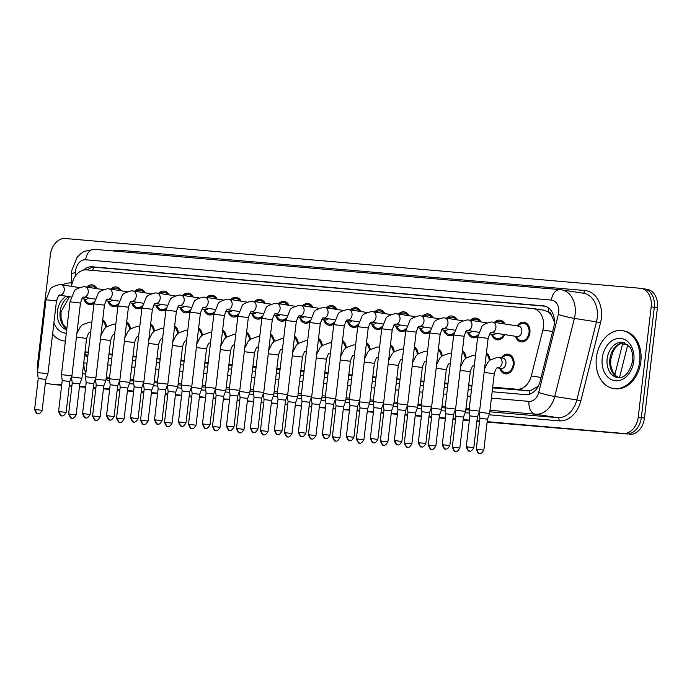 <?xml version="1.0" encoding="UTF-8"?>
<svg xmlns="http://www.w3.org/2000/svg" width="692" height="692" viewBox="0 0 692 692"><rect width="100%" height="100%" fill="white"/><g stroke="black" fill="none" stroke-linecap="round" stroke-linejoin="round"><path stroke-width="1.04" d="M501.302 357.851A9.947 7.378 98.9 0 1 508.213 354.192A9.947 7.378 98.9 0 1 514.035 364.649A9.947 7.378 98.9 0 1 505.151 373.836A9.947 7.378 98.9 0 1 499.685 368.248M94.069 303.234A9.947 7.378 98.9 0 1 89.363 304.541A9.947 7.378 98.9 0 1 83.905 298.953M118.047 305.31A9.947 7.378 98.9 0 1 113.35 306.617A9.947 7.378 98.9 0 1 107.883 301.029M142.024 307.386A9.947 7.378 98.9 0 1 137.327 308.684A9.947 7.378 98.9 0 1 131.861 303.105M166.011 309.462A9.947 7.378 98.9 0 1 161.305 310.76A9.947 7.378 98.9 0 1 155.838 305.172M189.989 311.538A9.947 7.378 98.9 0 1 185.292 312.836A9.947 7.378 98.9 0 1 179.825 307.248M213.966 313.614A9.947 7.378 98.9 0 1 209.269 314.912A9.947 7.378 98.9 0 1 203.803 309.324M237.953 315.69A9.947 7.378 98.9 0 1 233.247 316.988A9.947 7.378 98.9 0 1 227.78 311.4M261.931 317.766A9.947 7.378 98.9 0 1 257.225 319.064A9.947 7.378 98.9 0 1 251.767 313.476M285.908 319.842A9.947 7.378 98.9 0 1 281.212 321.14A9.947 7.378 98.9 0 1 275.745 315.552M309.895 321.918A9.947 7.378 98.9 0 1 305.189 323.216A9.947 7.378 98.9 0 1 299.723 317.628M333.873 323.994A9.947 7.378 98.9 0 1 329.167 325.292A9.947 7.378 98.9 0 1 323.709 319.704M357.851 326.07A9.947 7.378 98.9 0 1 353.154 327.368A9.947 7.378 98.9 0 1 347.687 321.78M381.828 328.146A9.947 7.378 98.9 0 1 377.131 329.444A9.947 7.378 98.9 0 1 371.665 323.856M405.815 330.222A9.947 7.378 98.9 0 1 401.109 331.52A9.947 7.378 98.9 0 1 395.651 325.932M429.793 332.298A9.947 7.378 98.9 0 1 425.096 333.596A9.947 7.378 98.9 0 1 419.629 328.008M453.77 334.374A9.947 7.378 98.9 0 1 449.073 335.672A9.947 7.378 98.9 0 1 443.607 330.084M477.757 336.45A9.947 7.378 98.9 0 1 473.051 337.748A9.947 7.378 98.9 0 1 467.584 332.16M504.797 334.634A9.947 7.378 98.9 0 1 497.038 339.824A9.947 7.378 98.9 0 1 491.571 334.236M517.166 325.906A9.947 7.378 98.9 0 1 524.078 322.247A9.947 7.378 98.9 0 1 529.899 332.705A9.947 7.378 98.9 0 1 521.015 341.9A9.947 7.378 98.9 0 1 515.549 336.312M492.687 387.139L516.829 389.233A17.551 13.018 -81.1 0 0 531.309 375.946L542.865 330.023A17.551 13.018 -81.1 0 0 543.419 327.013A17.551 13.018 -81.1 0 0 533.134 308.554A17.551 13.018 -81.1 0 0 532.477 308.476L86.647 269.889A17.551 13.018 -81.1 0 0 71.596 286.376M554.404 321.979L551.654 315.638A5.847 4.342 -81.1 0 0 548.081 311.746A17.551 11.747 -85.1 0 1 548.782 308.087M548.081 311.746L547.856 311.729A17.551 13.018 98.9 0 1 551.654 315.638M492.6 387.892L529.864 390.868L537.909 386.499A17.551 1.453 14.1 0 0 538.091 386.56M108.912 354.676L112.208 354.961M132.899 356.752L136.186 357.037M156.876 358.828L160.163 359.113M180.854 360.904L184.15 361.189M204.841 362.98L208.128 363.265M228.818 365.056L232.105 365.341M252.796 367.132L256.083 367.417M276.783 369.208L280.07 369.493M300.76 371.284L304.048 371.569M324.738 373.36L328.025 373.645M348.725 375.436L352.012 375.721M372.703 377.512L375.99 377.797M396.68 379.588L399.967 379.873M420.658 381.664L423.954 381.949M444.645 383.74L447.932 384.025M468.622 385.816L471.909 386.101M547.856 311.729L543.358 310.163M85.021 351.856L88.308 352.142M109.007 353.932L112.294 354.217M132.985 356.008L136.272 356.293M156.963 358.084L160.25 358.37M180.949 360.16L184.236 360.445M204.927 362.236L208.214 362.522M228.905 364.312L232.192 364.597M252.883 366.388L256.178 366.673M276.869 368.464L280.156 368.75M300.847 370.54L304.134 370.825M324.825 372.616L328.12 372.901M348.811 374.692L352.098 374.978M372.789 376.768L376.076 377.053M396.767 378.844L400.054 379.13M420.753 380.92L424.04 381.205M444.731 382.996L448.018 383.273M468.709 385.072L471.996 385.349M486.407 352.946A9.947 7.378 98.9 0 1 490.109 360.03M462.429 350.87A9.947 7.378 98.9 0 1 466.131 357.954M438.451 348.794A9.947 7.378 98.9 0 1 442.153 355.878M414.465 346.718A9.947 7.378 98.9 0 1 418.167 353.811M390.487 344.642A9.947 7.378 98.9 0 1 394.189 351.735M366.509 342.566A9.947 7.378 98.9 0 1 370.211 349.659M342.523 340.49A9.947 7.378 98.9 0 1 346.225 347.583M318.545 338.414A9.947 7.378 98.9 0 1 322.247 345.507M294.567 336.338A9.947 7.378 98.9 0 1 298.269 343.431M270.581 334.262A9.947 7.378 98.9 0 1 274.283 341.355M246.603 332.186A9.947 7.378 98.9 0 1 250.305 339.279M222.625 330.11A9.947 7.378 98.9 0 1 226.327 337.203M198.639 328.034A9.947 7.378 98.9 0 1 202.341 335.127M174.661 325.958A9.947 7.378 98.9 0 1 178.363 333.051M150.683 323.882A9.947 7.378 98.9 0 1 154.385 330.975M126.705 321.806A9.947 7.378 98.9 0 1 130.407 328.899M102.719 319.739A9.947 7.378 98.9 0 1 106.421 326.823M494.382 322.36A9.947 7.378 98.9 0 1 500.091 320.171A9.947 7.378 98.9 0 1 504.875 323.994M470.396 320.284A9.947 7.378 98.9 0 1 476.113 318.095A9.947 7.378 98.9 0 1 480.897 321.918M446.418 318.208A9.947 7.378 98.9 0 1 452.136 316.019A9.947 7.378 98.9 0 1 456.91 319.842M422.44 316.132A9.947 7.378 98.9 0 1 428.149 313.943A9.947 7.378 98.9 0 1 432.933 317.766M398.454 314.056A9.947 7.378 98.9 0 1 404.171 311.867A9.947 7.378 98.9 0 1 408.955 315.69M374.476 311.98A9.947 7.378 98.9 0 1 380.193 309.791A9.947 7.378 98.9 0 1 384.968 313.614M350.498 309.904A9.947 7.378 98.9 0 1 356.216 307.715A9.947 7.378 98.9 0 1 360.99 311.538M326.52 307.828A9.947 7.378 98.9 0 1 332.229 305.639A9.947 7.378 98.9 0 1 337.013 309.462M302.534 305.752A9.947 7.378 98.9 0 1 308.251 303.563A9.947 7.378 98.9 0 1 313.026 307.386M278.556 303.676A9.947 7.378 98.9 0 1 284.274 301.487A9.947 7.378 98.9 0 1 289.048 305.31M254.578 301.6A9.947 7.378 98.9 0 1 260.287 299.411A9.947 7.378 98.9 0 1 265.071 303.234M230.592 299.524A9.947 7.378 98.9 0 1 236.309 297.335A9.947 7.378 98.9 0 1 241.093 301.158M206.614 297.448A9.947 7.378 98.9 0 1 212.332 295.259A9.947 7.378 98.9 0 1 217.106 299.082M182.636 295.372A9.947 7.378 98.9 0 1 188.345 293.183A9.947 7.378 98.9 0 1 193.129 297.006M158.65 293.296A9.947 7.378 98.9 0 1 164.367 291.116A9.947 7.378 98.9 0 1 169.151 294.93M134.672 291.22A9.947 7.378 98.9 0 1 140.389 289.04A9.947 7.378 98.9 0 1 145.164 292.854M110.694 289.144A9.947 7.378 98.9 0 1 116.403 286.964A9.947 7.378 98.9 0 1 121.186 290.778M86.708 287.068A9.947 7.378 98.9 0 1 92.425 284.888A9.947 7.378 98.9 0 1 97.209 288.702M61.718 384.838L51.468 384.164A17.551 13.018 98.9 0 1 50.819 384.086A17.551 13.018 98.9 0 0 51.468 384.164L61.692 385.046L54.573 384.648A17.551 13.018 98.9 0 1 53.915 384.57L47.713 383.602A17.551 13.018 98.9 0 1 45.378 382.927M37.584 371.578A17.551 13.018 98.9 0 1 37.429 365.134L50.386 254.82A17.551 13.018 98.9 0 1 65.42 238.524L640.264 288.279A17.551 13.018 98.9 0 1 640.913 288.356A17.551 13.018 98.9 0 1 651.198 306.824L638.24 417.138A17.551 13.018 98.9 0 1 623.207 433.434L487.142 421.869L626.312 433.919A17.551 13.018 98.9 0 0 641.337 417.622A17.551 13.018 98.9 0 1 626.312 433.919L487.116 422.085M479.556 421.212L476.944 420.987L479.556 421.212M469.366 420.329L463.156 419.793L469.366 420.329M455.578 419.144L452.957 418.911L455.578 419.144M445.38 418.253L439.178 417.717L445.38 418.253M431.6 417.068L428.979 416.835L431.6 417.068M421.402 416.186L415.2 415.641L421.402 416.186M407.614 414.992L405.002 414.759L407.614 414.992M397.424 414.11L391.214 413.574L397.424 414.11M383.636 412.916L381.024 412.683L383.636 412.916M373.438 412.034L367.236 411.498L373.438 412.034M359.658 410.84L357.037 410.615L359.658 410.84M349.46 409.958L343.258 409.422L349.46 409.958M335.681 408.764L333.06 408.54L335.681 408.764M325.482 407.882L319.272 407.346L325.482 407.882M311.694 406.688L309.082 406.463L311.694 406.688M301.496 405.806L295.294 405.27L301.496 405.806M287.716 404.612L285.095 404.387L287.716 404.612M277.518 403.73L271.316 403.194L277.518 403.73M263.738 402.536L261.118 402.312L263.738 402.536M253.54 401.654L247.338 401.118L253.54 401.654M239.752 400.46L237.14 400.236L239.752 400.46M229.554 399.578L223.352 399.042L229.554 399.578M215.774 398.384L213.153 398.159L215.774 398.384M205.576 397.502L199.374 396.966L205.576 397.502M191.796 396.308L189.175 396.083L191.796 396.308M181.598 395.426L175.396 394.89L181.598 395.426M167.81 394.232L165.198 394.007L167.81 394.232M157.62 393.35L151.41 392.814L157.62 393.35M143.832 392.156L141.22 391.932L143.832 392.156M133.634 391.274L127.432 390.738L133.634 391.274M119.854 390.08L117.233 389.856L119.854 390.08M109.656 389.198L103.454 388.662L109.656 389.198M95.868 388.004L93.256 387.779L95.868 388.004M85.678 387.122L79.468 386.586L85.678 387.122M71.89 385.928L69.278 385.703L71.89 385.928M651.198 306.824L654.303 307.3L641.337 417.622L654.303 307.3A17.551 13.018 98.9 0 0 644.018 288.841A17.551 13.018 98.9 0 1 654.303 307.3L657.4 307.784L644.442 418.106A17.551 13.018 98.9 0 1 629.409 434.403M643.361 288.763A17.551 13.018 98.9 0 1 644.018 288.841L647.115 289.325A17.551 13.018 98.9 0 1 657.4 307.784M479.53 421.428L476.918 421.203M469.34 420.546L463.13 420.009M455.552 419.352L452.94 419.127M445.354 418.47L439.152 417.933M431.574 417.276L428.953 417.051M421.376 416.394L415.174 415.857M407.597 415.2L404.976 414.975M397.398 414.318L391.196 413.781M383.61 413.124L380.998 412.899M373.412 412.242L367.21 411.705M359.632 411.048L357.011 410.823M349.434 410.166L343.232 409.629M335.655 408.972L333.034 408.747M325.456 408.09L319.254 407.553M311.668 406.896L309.056 406.671M301.478 406.014L295.268 405.477M287.69 404.82L285.069 404.595M277.492 403.938L271.29 403.401M263.713 402.744L261.092 402.519M253.514 401.862L247.312 401.325M239.726 400.677L237.114 400.443M229.536 399.786L223.326 399.249M215.748 398.601L213.136 398.367M205.55 397.718L199.348 397.173M191.77 396.525L189.15 396.291M181.572 395.642L175.37 395.097M167.784 394.449L165.172 394.215M157.594 393.566L151.384 393.03M143.806 392.373L141.194 392.148M133.608 391.49L127.406 390.954M119.828 390.297L117.207 390.072M109.63 389.414L103.428 388.878M95.851 388.221L93.23 387.996M85.652 387.338L79.45 386.802M71.864 386.145L69.252 385.92M61.666 385.262L54.573 384.648M492.15 391.741L525.635 394.639A17.551 13.018 -81.1 0 0 540.115 381.353L553.695 327.394A17.551 13.018 -81.1 0 0 554.249 324.384A17.551 13.018 -81.1 0 0 543.964 305.916A17.551 13.018 -81.1 0 0 543.307 305.838L92.278 266.801A17.551 13.018 -81.1 0 0 83.481 270.122M48.371 383.679A17.551 13.018 98.9 0 1 47.713 383.602M623.207 433.434L487.168 421.662M479.582 421.004L476.97 420.779M469.384 420.122L463.182 419.586M455.604 418.928L452.983 418.703M445.406 418.046L439.204 417.51M431.626 416.852L429.005 416.627M421.428 415.97L415.226 415.434M407.64 414.776L405.028 414.551M397.45 413.894L391.24 413.358M383.662 412.7L381.041 412.475M373.464 411.818L367.262 411.282M359.684 410.624L357.063 410.399M349.486 409.742L343.284 409.206M335.698 408.548L333.086 408.323M325.508 407.666L319.297 407.13M311.72 406.472L309.108 406.247M301.522 405.59L295.32 405.054M287.742 404.396L285.121 404.171M277.544 403.514L271.342 402.978M263.756 402.32L261.143 402.095M253.566 401.438L247.355 400.902M239.778 400.244L237.166 400.019M229.58 399.362L223.378 398.826M215.8 398.168L213.179 397.943M205.602 397.286L199.4 396.75M191.822 396.101L189.201 395.867M181.624 395.21L175.422 394.674M167.836 394.025L165.224 393.791M157.638 393.142L151.436 392.598M143.858 391.949L141.237 391.715M133.66 391.067L127.458 390.522M119.88 389.873L117.259 389.639M109.682 388.99L103.48 388.454M95.894 387.797L93.282 387.572M85.704 386.915L79.493 386.378M71.916 385.721L69.295 385.496M108.462 358.534L111.749 358.811M132.44 360.601L135.736 360.887M156.427 362.677L159.714 362.963M180.404 364.753L183.691 365.039M204.382 366.829L207.678 367.115M228.369 368.905L231.656 369.191M252.346 370.981L255.633 371.267M276.324 373.057L279.62 373.343M300.311 375.133L303.598 375.419M324.288 377.209L327.575 377.495M348.266 379.285L351.553 379.571M372.253 381.361L375.54 381.647M396.231 383.437L399.518 383.723M420.208 385.513L423.495 385.799M444.186 387.589L447.482 387.875M468.173 389.665L471.46 389.951M84.606 355.394A17.551 13.018 -81.1 0 0 87.78 356.665M87.356 269.949A17.551 13.018 98.9 0 1 95.375 267.285L545.305 306.227M87.858 355.973A17.551 13.018 98.9 0 1 84.848 353.387M515.921 336.364L517.858 338.743A8.771 6.513 -81.1 0 0 521.197 340.741A8.771 6.513 -81.1 0 0 529.034 332.636A8.771 6.513 -81.1 0 0 523.896 323.398A8.771 6.513 -81.1 0 0 520.107 324.297L517.538 325.967M521.794 331.684A5.268 3.91 -81.1 0 0 518.706 326.148L492.816 322.117A5.268 3.91 -81.1 0 1 495.904 327.653A5.268 3.91 -81.1 0 1 491.64 332.549A5.268 3.91 -81.1 0 1 491.199 332.515L517.088 336.546A5.268 3.91 -81.1 0 0 521.794 331.684M473.804 447.733C470.508 453.286 469.237 450.354 469.695 451.072A3.806 2.543 94.9 0 1 469.583 451.063A3.806 2.543 -85.1 0 1 467.507 446.894L473.804 447.733L477.437 416.783L479.573 411.152L469.115 409.923L477.67 337.108L488.128 338.336C489.832 333.527 490.862 331.589 491.199 332.515M477.437 416.783L469.885 415.892L469.115 409.923M500.057 368.308L501.994 370.678A8.771 6.513 -81.1 0 0 505.333 372.685A8.771 6.513 -81.1 0 0 513.17 364.572A8.771 6.513 -81.1 0 0 508.032 355.342A8.771 6.513 -81.1 0 0 504.243 356.242L501.674 357.902M497.349 367.885L501.224 368.49A5.268 3.91 -81.1 0 0 505.93 363.629A5.268 3.91 -81.1 0 0 502.842 358.084L498.967 357.487A5.268 3.91 -81.1 0 1 502.055 363.023A5.268 3.91 -81.1 0 1 497.79 367.919A5.268 3.91 -81.1 0 1 497.349 367.885C496.631 367.435 495.61 369.381 494.27 373.706L484.115 372.452M480.871 412.38L479.132 412.311L479.902 418.288L487.453 419.17L489.59 413.539L480.871 412.38M503.594 323.795A8.771 6.513 -81.1 0 0 499.918 321.33A8.771 6.513 -81.1 0 0 496.129 322.221L495.619 322.55M449.817 445.657C446.53 451.21 445.259 448.286 445.717 448.996A3.806 2.543 94.9 0 1 445.605 448.987A3.806 2.543 -85.1 0 1 443.529 444.818L449.817 445.657L453.459 414.707L455.587 409.076L445.129 407.847L453.684 335.032L464.142 336.26C465.854 331.451 466.875 329.513 467.221 330.439A5.268 3.91 -81.1 0 0 467.662 330.473A5.268 3.91 -81.1 0 0 471.927 325.577A5.268 3.91 -81.1 0 0 468.839 320.041L486.96 322.861M453.459 414.707L445.907 413.816L445.129 407.847M491.943 334.288L493.88 336.667A8.771 6.513 -81.1 0 0 497.211 338.665A8.771 6.513 -81.1 0 0 503.863 334.487M489.633 333.933L493.102 334.47A5.268 3.91 -81.1 0 0 496.155 333.293M479.617 321.719A8.771 6.513 -81.1 0 0 475.932 319.254A8.771 6.513 -81.1 0 0 472.152 320.145L471.641 320.474M425.839 443.581C422.544 449.134 421.281 446.21 421.739 446.92A3.806 2.543 94.9 0 1 421.618 446.911A3.806 2.543 -85.1 0 1 419.542 442.742L425.839 443.581L429.472 412.631L431.609 407L421.151 405.772L429.706 332.956L440.164 334.184C441.877 329.375 442.897 327.437 443.243 328.363A5.268 3.91 -81.1 0 0 443.684 328.397A5.268 3.91 -81.1 0 0 447.94 323.501A5.268 3.91 -81.1 0 0 444.861 317.965L462.974 320.785M429.472 412.631L421.921 411.749L421.151 405.772M467.956 332.221L469.903 334.591A8.771 6.513 -81.1 0 0 473.233 336.589A8.771 6.513 -81.1 0 0 478.042 334.893M465.655 331.857L469.124 332.394A5.268 3.91 -81.1 0 0 472.178 331.217M455.639 319.643A8.771 6.513 -81.1 0 0 451.954 317.178A8.771 6.513 -81.1 0 0 448.165 318.069L447.663 318.398M401.862 441.505C398.566 447.058 397.295 444.134 397.753 444.844A3.806 2.543 94.9 0 1 397.64 444.835A3.806 2.543 -85.1 0 1 395.565 440.666L401.862 441.505L405.495 410.555L407.631 404.924L397.173 403.695L405.728 330.88L416.186 332.108C417.89 327.299 418.92 325.361 419.257 326.287A5.268 3.91 -81.1 0 0 419.698 326.321A5.268 3.91 -81.1 0 0 423.962 321.425A5.268 3.91 -81.1 0 0 420.874 315.889L438.996 318.709M405.495 410.555L397.943 409.673L397.173 403.695M443.979 330.145L445.916 332.515A8.771 6.513 -81.1 0 0 449.255 334.513A8.771 6.513 -81.1 0 0 454.056 332.817M441.669 329.781L445.146 330.326A5.268 3.91 -81.1 0 0 448.191 329.141M431.652 317.567A8.771 6.513 -81.1 0 0 427.976 315.102A8.771 6.513 -81.1 0 0 424.187 315.993L423.677 316.322M377.875 439.429C374.588 444.982 373.317 442.058 373.775 442.768A3.806 2.543 94.9 0 1 373.663 442.759A3.806 2.543 -85.1 0 1 371.587 438.59L377.875 439.429L381.517 408.479L383.645 402.848L373.196 401.62L381.742 328.804L392.2 330.032C393.912 325.223 394.933 323.285 395.279 324.219A5.268 3.91 -81.1 0 0 395.72 324.254A5.268 3.91 -81.1 0 0 399.985 319.349A5.268 3.91 -81.1 0 0 396.897 313.813L415.018 316.633M381.517 408.479L373.965 407.597L373.196 401.62M420.001 328.069L421.938 330.439A8.771 6.513 -81.1 0 0 425.269 332.437A8.771 6.513 -81.1 0 0 430.078 330.741M417.691 327.705L421.16 328.25A5.268 3.91 -81.1 0 0 424.213 327.065M489.27 360.774A8.771 6.513 -81.1 0 0 486.26 354.2M456.893 410.304L455.154 410.235L455.924 416.212L463.476 417.094L465.612 411.463L456.893 410.304M465.284 358.698A8.771 6.513 -81.1 0 0 462.282 352.124M432.915 408.228L431.177 408.159L431.946 414.136L439.498 415.018L441.626 409.387L432.915 408.228M441.306 356.622A8.771 6.513 -81.1 0 0 438.296 350.048M408.929 406.152L407.19 406.083L407.96 412.06L415.511 412.942L417.648 407.311L408.929 406.152M596.374 357.712A29.246 21.703 98.9 0 1 622.523 330.69A29.246 21.703 98.9 0 1 639.659 361.458A29.246 21.703 98.9 0 1 613.519 388.489A29.246 21.703 98.9 0 1 596.374 357.712M622.523 330.69L623.682 330.871A29.246 21.703 98.9 0 1 640.827 361.639A29.246 21.703 98.9 0 1 614.678 388.67L613.519 388.489M62.211 284.914A29.246 21.703 98.9 0 1 71.709 282.976M65.385 341.078A29.246 21.703 98.9 0 1 63.785 340.905A29.246 21.703 98.9 0 1 52.583 334.124M65.377 341.147A29.246 21.703 98.9 0 1 64.944 341.087L63.785 340.905M407.675 315.491A8.771 6.513 -81.1 0 0 403.99 313.026A8.771 6.513 -81.1 0 0 400.21 313.917L399.699 314.246M353.897 437.353C350.602 442.906 349.339 439.982 349.797 440.7A3.806 2.543 94.9 0 1 349.676 440.683A3.806 2.543 -85.1 0 1 347.6 436.514L353.897 437.353L357.53 406.403L359.667 400.772L349.209 399.543L357.764 326.728L368.222 327.956C369.935 323.147 370.955 321.209 371.301 322.143A5.268 3.91 -81.1 0 0 371.742 322.178A5.268 3.91 -81.1 0 0 376.007 317.273A5.268 3.91 -81.1 0 0 372.919 311.737L391.032 314.557M357.53 406.403L349.979 405.521L349.209 399.543M396.014 325.993L397.961 328.363A8.771 6.513 -81.1 0 0 401.291 330.361A8.771 6.513 -81.1 0 0 406.1 328.665M393.713 325.629L397.182 326.174A5.268 3.91 -81.1 0 0 400.236 324.989M383.697 313.415A8.771 6.513 -81.1 0 0 380.012 310.95A8.771 6.513 -81.1 0 0 376.223 311.841L375.721 312.17M329.92 435.277C326.624 440.83 325.361 437.906 325.811 438.624A3.806 2.543 94.9 0 1 325.698 438.607A3.806 2.543 -85.1 0 1 323.622 434.438L329.92 435.277L333.553 404.327L335.689 398.696L325.231 397.467L333.786 324.652L344.244 325.88C345.948 321.071 346.977 319.133 347.315 320.067A5.268 3.91 -81.1 0 0 347.756 320.102A5.268 3.91 -81.1 0 0 352.02 315.197A5.268 3.91 -81.1 0 0 348.941 309.661L367.054 312.481M333.553 404.327L326.001 403.445L325.231 397.467M372.036 323.917L373.974 326.287A8.771 6.513 -81.1 0 0 377.313 328.285A8.771 6.513 -81.1 0 0 382.114 326.589M369.727 323.553L373.204 324.098A5.268 3.91 -81.1 0 0 376.249 322.913M359.71 311.339A8.771 6.513 -81.1 0 0 356.034 308.874A8.771 6.513 -81.1 0 0 352.245 309.765L351.735 310.094M305.942 433.201C302.646 438.754 301.375 435.83 301.833 436.548A3.806 2.543 94.9 0 1 301.721 436.531A3.806 2.543 -85.1 0 1 299.645 432.362L305.942 433.201L309.575 402.251L311.711 396.62L301.254 395.392L309.8 322.576L320.258 323.804C321.97 318.995 323 317.057 323.337 317.991A5.268 3.91 -81.1 0 0 323.778 318.026A5.268 3.91 -81.1 0 0 328.043 313.121A5.268 3.91 -81.1 0 0 324.955 307.585L343.076 310.405M309.575 402.251L302.023 401.369L301.254 395.392M348.059 321.841L349.996 324.211A8.771 6.513 -81.1 0 0 353.335 326.209A8.771 6.513 -81.1 0 0 358.136 324.513M345.749 321.477L349.218 322.022A5.268 3.91 -81.1 0 0 352.271 320.837M417.328 354.546A8.771 6.513 -81.1 0 0 414.318 347.972M384.951 404.076L383.212 404.007L383.982 409.984L391.534 410.866L393.67 405.235L384.951 404.076M393.341 352.47A8.771 6.513 -81.1 0 0 390.34 345.896M360.973 402L359.235 401.931L360.004 407.908L367.556 408.79L369.692 403.159L360.973 402M369.364 350.394A8.771 6.513 -81.1 0 0 366.362 343.82M336.995 399.924L335.248 399.855L336.018 405.832L343.569 406.723L345.706 401.083L336.995 399.924M335.732 309.263A8.771 6.513 -81.1 0 0 332.048 306.798A8.771 6.513 -81.1 0 0 328.267 307.689L327.757 308.018M281.955 431.125C278.668 436.678 277.397 433.754 277.855 434.472A3.806 2.543 94.9 0 1 277.734 434.455A3.806 2.543 -85.1 0 1 275.658 430.286L281.955 431.125L285.588 400.175L287.725 394.544L277.267 393.315L285.822 320.5L296.28 321.728C297.993 316.919 299.013 314.981 299.359 315.915A5.268 3.91 -81.1 0 0 299.8 315.95A5.268 3.91 -81.1 0 0 304.065 311.045A5.268 3.91 -81.1 0 0 300.977 305.509L319.09 308.329M285.588 400.175L278.037 399.293L277.267 393.315M324.072 319.765L326.018 322.135A8.771 6.513 -81.1 0 0 329.349 324.133A8.771 6.513 -81.1 0 0 334.158 322.437M321.771 319.401L325.24 319.946A5.268 3.91 -81.1 0 0 328.293 318.761M311.755 307.187A8.771 6.513 -81.1 0 0 308.07 304.722A8.771 6.513 -81.1 0 0 304.29 305.613L303.779 305.942M257.978 429.049C254.682 434.602 253.419 431.678 253.869 432.396A3.806 2.543 94.9 0 1 253.756 432.379A3.806 2.543 -85.1 0 1 251.68 428.21L257.978 429.049L261.611 398.099L263.747 392.468L253.289 391.24L261.844 318.424L272.302 319.652C274.006 314.843 275.035 312.905 275.373 313.839A5.268 3.91 -81.1 0 0 275.814 313.874A5.268 3.91 -81.1 0 0 280.078 308.969A5.268 3.91 -81.1 0 0 276.999 303.433L295.112 306.253M261.611 398.099L254.059 397.217L253.289 391.24M300.094 317.689L302.032 320.059A8.771 6.513 -81.1 0 0 305.371 322.057A8.771 6.513 -81.1 0 0 310.18 320.361M297.785 317.325L301.262 317.87A5.268 3.91 -81.1 0 0 304.316 316.685M287.768 305.111A8.771 6.513 -81.1 0 0 284.092 302.646A8.771 6.513 -81.1 0 0 280.303 303.537L279.793 303.866M234 426.973C230.704 432.526 229.433 429.602 229.891 430.32A3.806 2.543 94.9 0 1 229.779 430.303A3.806 2.543 -85.1 0 1 227.703 426.134L234 426.973L237.633 396.023L239.769 390.392L229.312 389.163L237.866 316.348L248.316 317.576C250.028 312.775 251.058 310.829 251.395 311.763A5.268 3.91 -81.1 0 0 251.836 311.798A5.268 3.91 -81.1 0 0 256.101 306.893A5.268 3.91 -81.1 0 0 253.012 301.357L271.134 304.177M237.633 396.023L230.081 395.141L229.312 389.163M276.117 315.613L278.054 317.983A8.771 6.513 -81.1 0 0 281.393 319.989A8.771 6.513 -81.1 0 0 286.194 318.285M273.807 315.249L277.276 315.794A5.268 3.91 -81.1 0 0 280.329 314.609M263.79 303.035A8.771 6.513 -81.1 0 0 260.114 300.57A8.771 6.513 -81.1 0 0 256.325 301.461L255.815 301.79M210.013 424.897C206.726 430.45 205.455 427.526 205.913 428.244A3.806 2.543 94.9 0 1 205.792 428.227A3.806 2.543 -85.1 0 1 203.725 424.066L210.013 424.897L213.655 393.947L215.783 388.316L205.325 387.087L213.88 314.272L224.338 315.5C226.05 310.699 227.071 308.753 227.417 309.687A5.268 3.91 -81.1 0 0 227.858 309.722A5.268 3.91 -81.1 0 0 232.123 304.817A5.268 3.91 -81.1 0 0 229.035 299.281L247.156 302.101M213.655 393.947L206.095 393.065L205.325 387.087M252.13 313.537L254.076 315.907A8.771 6.513 -81.1 0 0 257.407 317.913A8.771 6.513 -81.1 0 0 262.216 316.209M249.829 313.173L253.298 313.718A5.268 3.91 -81.1 0 0 256.351 312.533M239.813 300.959A8.771 6.513 -81.1 0 0 236.128 298.494A8.771 6.513 -81.1 0 0 232.348 299.385L231.837 299.723M186.036 422.821C182.74 428.374 181.477 425.45 181.935 426.168A3.806 2.543 94.9 0 1 181.814 426.151A3.806 2.543 -85.1 0 1 179.738 421.99L186.036 422.821L189.669 391.871L191.805 386.24L181.347 385.012L189.902 312.196L200.36 313.424C202.064 308.623 203.093 306.677 203.439 307.611A5.268 3.91 -81.1 0 0 203.872 307.646A5.268 3.91 -81.1 0 0 208.136 302.75A5.268 3.91 -81.1 0 0 205.057 297.205L223.17 300.025M189.669 391.871L182.117 390.989L181.347 385.012M228.152 311.461L230.099 313.831A8.771 6.513 -81.1 0 0 233.429 315.837A8.771 6.513 -81.1 0 0 238.238 314.133M225.852 311.097L229.32 311.642A5.268 3.91 -81.1 0 0 232.374 310.457M345.386 348.318A8.771 6.513 -81.1 0 0 342.376 341.744M313.009 397.848L311.27 397.779L312.04 403.756L319.592 404.647L321.728 399.007L313.009 397.848M321.399 346.242A8.771 6.513 -81.1 0 0 318.398 339.668M289.031 395.772L287.292 395.703L288.062 401.68L295.614 402.571L297.75 396.931L289.031 395.772M297.422 344.166A8.771 6.513 -81.1 0 0 294.42 337.592M265.053 393.696L263.306 393.627L264.076 399.604L271.636 400.495L273.764 394.855L265.053 393.696M273.444 342.09A8.771 6.513 -81.1 0 0 270.434 335.516M241.067 391.62L239.328 391.551L240.098 397.528L247.65 398.419L249.786 392.779L241.067 391.62M249.466 340.014A8.771 6.513 -81.1 0 0 246.456 333.44M217.089 389.544L215.35 389.475L216.12 395.452L223.672 396.343L225.808 390.703L217.089 389.544M215.835 298.883A8.771 6.513 -81.1 0 0 212.15 296.418A8.771 6.513 -81.1 0 0 208.361 297.309L207.859 297.647M162.058 420.745C158.762 426.298 157.491 423.374 157.949 424.092A3.806 2.543 94.9 0 1 157.837 424.075A3.806 2.543 -85.1 0 1 155.761 419.914L162.058 420.745L165.691 389.804L167.827 384.164L157.369 382.935L165.924 310.128L176.382 311.357C178.086 306.547 179.116 304.601 179.453 305.535A5.268 3.91 -81.1 0 0 179.894 305.57A5.268 3.91 -81.1 0 0 184.159 300.674A5.268 3.91 -81.1 0 0 181.07 295.129L199.192 297.949M165.691 389.804L158.139 388.913L157.369 382.935M204.175 309.385L206.112 311.755A8.771 6.513 -81.1 0 0 209.451 313.761A8.771 6.513 -81.1 0 0 214.252 312.057M201.865 309.03L205.342 309.566A5.268 3.91 -81.1 0 0 208.387 308.381M191.848 296.807A8.771 6.513 -81.1 0 0 188.172 294.342A8.771 6.513 -81.1 0 0 184.383 295.233L183.873 295.57M138.071 418.669C134.784 424.222 133.513 421.298 133.971 422.016A3.806 2.543 94.9 0 1 133.859 421.999A3.806 2.543 -85.1 0 1 131.783 417.838L138.071 418.669L141.713 387.728L143.841 382.088L133.383 380.86L141.938 308.052L152.396 309.281C154.108 304.471 155.129 302.534 155.475 303.459A5.268 3.91 -81.1 0 0 155.916 303.494A5.268 3.91 -81.1 0 0 160.181 298.598A5.268 3.91 -81.1 0 0 157.093 293.053L175.214 295.873M141.713 387.728L134.161 386.837L133.383 380.86M180.197 307.309L182.134 309.679A8.771 6.513 -81.1 0 0 185.465 311.685A8.771 6.513 -81.1 0 0 190.274 309.981M177.887 306.954L181.356 307.49A5.268 3.91 -81.1 0 0 184.409 306.305M167.871 294.731A8.771 6.513 -81.1 0 0 164.186 292.266A8.771 6.513 -81.1 0 0 160.406 293.166L159.895 293.495M114.094 416.593C110.798 422.146 109.535 419.222 109.993 419.94A3.806 2.543 94.9 0 1 109.872 419.923A3.806 2.543 -85.1 0 1 107.796 415.762L114.094 416.593L117.726 385.652L119.863 380.012L109.405 378.784L117.96 305.976L128.418 307.205C130.131 302.395 131.151 300.458 131.497 301.383A5.268 3.91 -81.1 0 0 131.938 301.418A5.268 3.91 -81.1 0 0 136.194 296.522A5.268 3.91 -81.1 0 0 133.115 290.977L151.228 293.806M117.726 385.652L110.175 384.761L109.405 378.784M156.21 305.233L158.157 307.603A8.771 6.513 -81.1 0 0 161.487 309.609A8.771 6.513 -81.1 0 0 166.296 307.905M153.909 304.878L157.378 305.414A5.268 3.91 -81.1 0 0 160.432 304.229M143.893 292.655A8.771 6.513 -81.1 0 0 140.208 290.19A8.771 6.513 -81.1 0 0 136.419 291.09L135.917 291.418M90.116 414.517C86.82 420.07 85.549 417.146 86.007 417.864A3.806 2.543 94.9 0 1 85.894 417.847A3.806 2.543 -85.1 0 1 83.819 413.686L90.116 414.517L93.749 383.576L95.885 377.936L85.427 376.707L93.982 303.9L104.44 305.129C106.144 300.319 107.174 298.382 107.511 299.307A5.268 3.91 -81.1 0 0 107.952 299.342A5.268 3.91 -81.1 0 0 112.216 294.446A5.268 3.91 -81.1 0 0 109.128 288.901L127.25 291.73M93.749 383.576L86.197 382.685L85.427 376.707M132.233 303.157L134.17 305.527A8.771 6.513 -81.1 0 0 137.509 307.533A8.771 6.513 -81.1 0 0 142.31 305.838M129.923 302.802L133.4 303.338A5.268 3.91 -81.1 0 0 136.445 302.153M119.906 290.579A8.771 6.513 -81.1 0 0 116.23 288.114A8.771 6.513 -81.1 0 0 112.441 289.014L111.931 289.342M66.129 412.441C62.842 418.003 61.571 415.07 62.029 415.788A3.806 2.543 94.9 0 1 61.917 415.771A3.806 2.543 -85.1 0 1 59.841 411.61L66.129 412.441L69.771 381.5L71.899 375.86L61.45 374.632L69.996 301.824L80.454 303.053C82.166 298.243 83.187 296.306 83.533 297.231A5.268 3.91 -81.1 0 0 83.974 297.266A5.268 3.91 -81.1 0 0 88.239 292.37A5.268 3.91 -81.1 0 0 85.151 286.825L103.272 289.654M69.771 381.5L62.219 380.609L61.45 374.632M108.255 301.081L110.192 303.451A8.771 6.513 -81.1 0 0 113.523 305.457A8.771 6.513 -81.1 0 0 118.332 303.762M105.945 300.726L109.414 301.262A5.268 3.91 -81.1 0 0 112.467 300.077M95.928 288.503A8.771 6.513 -81.1 0 0 92.244 286.038A8.771 6.513 -81.1 0 0 88.464 286.938L87.953 287.267M42.151 410.373C38.856 415.927 37.593 412.994 38.051 413.712A3.806 2.543 94.9 0 1 37.93 413.704A3.806 2.543 -85.1 0 1 35.854 409.534L42.151 410.373L45.784 379.424L47.921 373.784L37.463 372.555L46.018 299.748L56.476 300.977C58.189 296.167 59.209 294.23 59.555 295.155A5.268 3.91 -81.1 0 0 59.996 295.19A5.268 3.91 -81.1 0 0 64.261 290.294A5.268 3.91 -81.1 0 0 61.173 284.749L79.286 287.578M45.784 379.424L38.233 378.533L37.463 372.555M84.268 299.005L86.215 301.375A8.771 6.513 -81.1 0 0 89.545 303.381A8.771 6.513 -81.1 0 0 94.354 301.686M81.967 298.65L85.436 299.186A5.268 3.91 -81.1 0 0 88.489 298.001M225.48 337.938A8.771 6.513 -81.1 0 0 222.478 331.364M193.111 387.468L191.364 387.399L192.134 393.376L199.694 394.267L201.822 388.627L193.111 387.468M201.502 335.862A8.771 6.513 -81.1 0 0 198.492 329.288M169.125 385.401L167.386 385.323L168.156 391.3L175.707 392.191L177.844 386.551L169.125 385.401M177.524 333.786A8.771 6.513 -81.1 0 0 174.514 327.212M145.147 383.325L143.408 383.247L144.178 389.224L151.73 390.115L153.866 384.475L145.147 383.325M153.537 331.719A8.771 6.513 -81.1 0 0 150.536 325.145M124.11 418.989C120.823 424.542 119.552 421.618 120.01 422.328A3.806 2.543 94.9 0 1 119.898 422.319A3.806 2.543 -85.1 0 1 117.822 418.15L124.11 418.989L127.752 388.039L129.88 382.408L119.431 381.171L120.2 387.157M127.752 388.039L120.2 387.148L116.559 418.098C118.081 421.696 119.102 423.089 119.621 422.276L120.01 422.328M129.56 329.643A8.771 6.513 -81.1 0 0 126.55 323.069M100.132 416.913C96.837 422.466 95.574 419.542 96.032 420.252A3.806 2.543 94.9 0 1 95.911 420.243A3.806 2.543 -85.1 0 1 93.835 416.074L100.132 416.913L103.765 385.963L105.902 380.332L95.444 379.095L96.214 385.081M103.765 385.963L96.214 385.072L92.581 416.022C94.095 419.62 95.115 421.013 95.634 420.2L96.032 420.252M105.582 327.567A8.771 6.513 -81.1 0 0 102.572 320.993M73.205 377.097L71.466 377.019L72.236 383.005L79.788 383.887L81.924 378.256L73.205 377.097M552.649 331.546L542.865 330.023M529.804 394.111A17.551 11.747 -85.1 0 1 529.864 390.868M553.609 319.592A17.551 1.453 14.1 0 0 554.335 319.816M92.763 270.416A17.551 11.747 -85.1 0 1 93.576 267.294M541.092 377.469L531.309 375.946M527.702 390.928L516.829 389.233M88.273 352.488L85.012 351.986M614.807 374.856L622.584 343.967A23.398 17.361 -81.1 0 0 622.852 342.817M627.462 344.374A20.475 1.695 14.1 0 1 622.584 343.967L620.421 343.63M644.442 418.106L638.24 417.138M544.613 306.046L543.307 305.838M491.398 398.125L529.034 401.386A11.703 8.685 -81.1 0 0 538.687 392.528L558.349 314.462A11.703 8.685 -81.1 0 0 558.712 312.455A11.703 8.685 -81.1 0 0 551.42 300.094L85.661 259.777A11.703 8.685 -81.1 0 0 75.644 270.641A11.703 8.685 -81.1 0 0 75.54 272.665L75.584 275.762M94.778 249.371A11.703 7.837 94.9 0 0 94.423 249.328L560.183 289.645A11.703 7.837 94.9 0 1 560.537 289.688A23.398 17.361 98.9 0 1 561.411 289.792A23.398 17.361 98.9 0 1 575.121 314.41A23.398 17.361 98.9 0 1 574.386 318.415L596.469 321.858A23.398 17.361 -81.1 0 0 597.213 317.853A23.398 17.361 -81.1 0 0 583.494 293.235L560.183 289.645A11.703 7.837 94.9 0 0 551.42 300.094M85.661 259.777A11.703 7.837 94.9 0 1 94.423 249.328L84.277 251.352L80.359 253.955L77.089 257.337L71.769 270.486L71.587 274.041A11.703 1.747 -0.8 0 1 75.54 272.665M113.055 250.945A26.322 19.532 98.9 0 1 119.145 250.21L584.904 290.528A2.924 1.955 -85.1 0 1 582.906 293.14M584.904 290.528A26.322 19.532 98.9 0 1 601.313 318.337A26.322 19.532 98.9 0 1 600.483 322.853L580.822 400.919A26.322 19.532 98.9 0 1 559.11 420.848L489.114 414.793M479.34 413.946L478.535 413.877M469.522 413.098L465.136 412.717M455.362 411.87L454.558 411.801M445.544 411.022L441.159 410.641M431.384 409.794L430.58 409.725M421.558 408.946L417.172 408.565M407.406 407.718L406.593 407.649M397.58 406.87L393.194 406.489M383.42 405.642L382.615 405.573M373.602 404.794L369.217 404.413M359.442 403.566L358.638 403.497M349.624 402.718L345.23 402.337M335.464 401.49L334.651 401.421M325.638 400.642L321.252 400.261M311.478 399.414L310.673 399.345M301.66 398.566L297.275 398.185M287.5 397.338L286.696 397.269M277.682 396.49L273.288 396.109M263.522 395.262L262.718 395.193M253.696 394.414L249.31 394.033M239.536 393.186L238.731 393.117M229.718 392.338L225.333 391.957M215.558 391.11L214.754 391.041M205.74 390.262L201.355 389.881M191.58 389.034L190.776 388.965M181.754 388.186L177.368 387.805M167.594 386.958L166.789 386.889M157.776 386.11L153.39 385.729M143.616 384.89L142.811 384.813M133.798 384.034L129.413 383.653M119.638 382.814L118.834 382.737M109.725 381.249A26.322 19.532 98.9 0 1 106.049 379.086M558.349 314.462A11.703 0.969 14.1 0 0 574.386 318.415L554.724 396.49L576.817 399.924L596.469 321.858L600.483 322.853M538.687 392.528A11.703 0.969 14.1 0 0 554.724 396.49A23.398 17.361 98.9 0 1 535.426 414.205L557.51 417.639A23.398 17.361 -81.1 0 0 576.817 399.924L580.822 400.919M106.161 378.135L109.422 378.645M529.034 401.386A11.703 7.837 94.9 0 0 535.426 414.205L489.971 410.269M469.28 408.479L465.993 408.193M445.302 406.403L442.015 406.118M421.324 404.327L418.037 404.042M397.338 402.251L394.051 401.965M373.36 400.175L370.073 399.889M349.382 398.099L346.095 397.813M325.396 396.023L322.109 395.738M301.418 393.947L298.131 393.661M277.44 391.871L274.153 391.585M253.462 389.795L250.167 389.51M229.476 387.719L226.189 387.442M205.498 385.643L202.211 385.366M181.52 383.576L178.225 383.29M157.534 381.5L154.247 381.214M133.556 379.424L130.269 379.138M109.578 377.348L106.291 377.062M130.087 380.652L133.4 380.937M154.074 382.728L157.378 383.013M178.052 384.804L181.356 385.089M202.029 386.871L205.334 387.165M226.016 388.947L229.32 389.241M249.994 391.023L253.298 391.309M273.971 393.099L277.276 393.385M297.949 395.175L301.262 395.461M321.936 397.251L325.24 397.537M345.913 399.327L349.218 399.613M369.891 401.403L373.204 401.689M393.878 403.479L397.182 403.765M417.856 405.555L421.16 405.841M441.833 407.631L445.146 407.917M465.82 409.707L469.124 409.993M489.798 411.783L557.51 417.639A2.924 1.955 -85.1 0 1 559.11 420.848M83.732 362.833A11.703 8.685 -81.1 0 0 84.043 362.868L87.019 363.127M107.71 364.918L111.005 365.203M131.696 366.994L134.983 367.279M155.674 369.07L158.961 369.355M179.652 371.146L182.947 371.431M203.638 373.222L206.925 373.507M227.616 375.298L230.903 375.583M251.594 377.374L254.881 377.65M275.58 379.45L278.867 379.726M299.558 381.517L302.845 381.802M323.536 383.593L326.823 383.878M347.522 385.669L350.809 385.954M371.5 387.745L374.787 388.03M395.478 389.821L398.765 390.106M419.456 391.897L422.751 392.182M443.442 393.973L446.729 394.258M467.42 396.049L470.707 396.334M119.145 250.21A2.924 1.955 -85.1 0 1 118.808 251.438M84.043 362.868A11.703 7.837 94.9 0 0 85.929 372.452M95.375 267.285L92.278 266.801M467.507 446.894L466.252 446.842L469.885 415.892M477.523 449.281A3.806 2.543 -85.1 0 0 479.599 453.45A3.806 2.543 94.9 0 0 479.72 453.468C479.262 452.75 480.525 455.673 483.82 450.12L476.269 449.229L479.902 418.288M443.529 444.818L442.266 444.766L445.907 413.816M419.542 442.742L418.288 442.69L421.921 411.74M395.565 440.666L394.31 440.614L397.943 409.664M371.587 438.59L370.324 438.538L373.965 407.597M453.545 447.205A3.806 2.543 -85.1 0 0 455.621 451.374A3.806 2.543 94.9 0 0 455.734 451.392C455.275 450.674 456.547 453.597 459.843 448.044L452.291 447.153L455.924 416.212M475.499 355.541A5.268 3.91 -81.1 0 0 474.989 355.411L475.508 355.489M474.279 365.956L473.363 365.808C472.653 365.359 471.624 367.305 470.292 371.63L460.137 370.376M473.363 365.808L473.363 365.808A5.268 3.91 -81.1 0 0 473.804 365.843A5.268 3.91 -81.1 0 0 474.297 365.808M429.568 445.129A3.806 2.543 -85.1 0 0 431.644 449.298A3.806 2.543 94.9 0 0 431.756 449.316C431.298 448.598 432.569 451.521 435.856 445.968L428.305 445.077L431.946 414.136M451.521 353.465A5.268 3.91 -81.1 0 0 451.002 353.335L451.53 353.413M450.302 363.88L449.385 363.733C448.676 363.283 447.646 365.229 446.305 369.554L436.159 368.3M449.385 363.733L449.385 363.733A5.268 3.91 -81.1 0 0 449.826 363.767A5.268 3.91 -81.1 0 0 450.319 363.733M405.581 443.053A3.806 2.543 -85.1 0 0 407.657 447.222A3.806 2.543 94.9 0 0 407.778 447.24C407.32 446.522 408.583 449.445 411.878 443.892L404.327 443.01L407.96 412.06M427.544 351.389A5.268 3.91 -81.1 0 0 427.025 351.259L427.544 351.337M426.315 361.804L425.407 361.665C424.689 361.207 423.668 363.153 422.328 367.478L412.173 366.224M425.407 361.665L425.407 361.665A5.268 3.91 -81.1 0 0 425.848 361.691A5.268 3.91 -81.1 0 0 426.333 361.656M607.152 358.811A17.828 13.226 98.9 0 1 623.085 342.332L629.815 347.038C632.22 350.688 633.163 355.316 632.652 360.904C629.443 372.945 624.435 378.498 617.601 377.564A17.828 13.226 98.9 0 1 607.152 358.811M602.23 358.222A21.34 15.83 98.9 0 1 620.508 338.405A21.34 15.83 98.9 0 1 633.811 360.956A21.34 15.83 98.9 0 1 615.534 380.773A21.34 15.83 98.9 0 1 602.23 358.222M618.916 377.668A17.828 13.226 98.9 0 1 609.86 359.235A17.828 13.226 98.9 0 1 624.366 342.635M66.717 329.738A17.828 13.226 98.9 0 1 57.419 311.227A17.828 13.226 98.9 0 1 66.259 296.202M57.159 298.191A21.34 15.83 98.9 0 1 59.737 295.19M66.804 329.003A17.828 13.226 98.9 0 1 60.126 311.651A17.828 13.226 98.9 0 1 68.975 296.626M66.311 333.224A21.34 15.83 98.9 0 1 53.889 322.956M347.6 436.514L346.346 436.462L349.979 405.521M323.622 434.438L322.368 434.386L326.001 403.445M299.645 432.362L298.382 432.31L302.023 401.369M381.603 440.986A3.806 2.543 -85.1 0 0 383.679 445.146A3.806 2.543 94.9 0 0 383.792 445.164C383.342 444.446 384.605 447.369 387.901 441.816L380.349 440.934L383.982 409.984M403.557 349.313A5.268 3.91 -81.1 0 0 403.047 349.183L403.566 349.261M402.337 359.728L401.421 359.589C400.711 359.139 399.691 361.077 398.35 365.402L388.195 364.148M401.421 359.589L401.421 359.589A5.268 3.91 -81.1 0 0 401.862 359.624A5.268 3.91 -81.1 0 0 402.355 359.58M357.626 438.91A3.806 2.543 -85.1 0 0 359.702 443.07A3.806 2.543 94.9 0 0 359.814 443.088C359.356 442.37 360.627 445.293 363.914 439.74L356.363 438.858L360.004 407.908M379.579 347.237A5.268 3.91 -81.1 0 0 379.06 347.107L379.588 347.185M378.36 357.652L377.443 357.513C376.733 357.063 375.704 359.001 374.363 363.326L364.217 362.072M377.443 357.513L377.443 357.513A5.268 3.91 -81.1 0 0 377.884 357.548A5.268 3.91 -81.1 0 0 378.377 357.505M333.639 436.834A3.806 2.543 -85.1 0 0 335.715 440.994A3.806 2.543 94.9 0 0 335.836 441.012C335.378 440.294 336.649 443.217 339.936 437.664L332.385 436.782L336.018 405.832M355.602 345.161A5.268 3.91 -81.1 0 0 355.082 345.031L355.602 345.109M354.373 355.576L353.465 355.437C352.747 354.987 351.726 356.925 350.386 361.25L340.23 359.996M353.465 355.437L353.465 355.437A5.268 3.91 -81.1 0 0 353.906 355.472A5.268 3.91 -81.1 0 0 354.39 355.428M275.658 430.286L274.404 430.234L278.037 399.293M251.68 428.21L250.426 428.166L254.059 397.217M227.703 426.134L226.44 426.09L230.081 395.141M203.725 424.066L202.462 424.014L206.095 393.065M179.738 421.99L178.484 421.938L182.117 390.989M309.661 434.758A3.806 2.543 -85.1 0 0 311.737 438.918A3.806 2.543 94.9 0 0 311.85 438.936C311.4 438.218 312.663 441.141 315.959 435.588L308.407 434.706L312.04 403.756M331.615 343.085A5.268 3.91 -81.1 0 0 331.105 342.955L331.624 343.033M330.395 353.5L329.478 353.361C328.769 352.911 327.748 354.849 326.408 359.174L316.253 357.92M329.487 353.361L329.487 353.361A5.268 3.91 -81.1 0 0 329.92 353.396A5.268 3.91 -81.1 0 0 330.413 353.353M285.684 432.682A3.806 2.543 -85.1 0 0 287.76 436.842A3.806 2.543 94.9 0 0 287.872 436.86C287.414 436.142 288.685 439.065 291.981 433.512L284.421 432.63L288.062 401.68M307.637 341.009A5.268 3.91 -81.1 0 0 307.118 340.879L307.646 340.957M306.418 351.424L305.501 351.285C304.791 350.835 303.762 352.773 302.43 357.098L292.275 355.852M305.501 351.285L305.501 351.285A5.268 3.91 -81.1 0 0 305.942 351.32A5.268 3.91 -81.1 0 0 306.435 351.276M261.697 430.606A3.806 2.543 -85.1 0 0 263.773 434.766A3.806 2.543 94.9 0 0 263.894 434.784C263.436 434.066 264.707 436.989 267.994 431.436L260.443 430.554L264.076 399.604M283.659 338.933A5.268 3.91 -81.1 0 0 283.14 338.803L283.659 338.881M282.431 349.348L281.523 349.209C280.814 348.759 279.784 350.697 278.443 355.022L268.288 353.776M281.523 349.209L281.523 349.209A5.268 3.91 -81.1 0 0 281.964 349.244A5.268 3.91 -81.1 0 0 282.448 349.2M237.719 428.53A3.806 2.543 -85.1 0 0 239.795 432.69A3.806 2.543 94.9 0 0 239.908 432.708C239.458 431.99 240.721 434.922 244.017 429.36L236.465 428.478L240.098 397.528M259.682 336.857A5.268 3.91 -81.1 0 0 259.163 336.727L259.682 336.805M258.453 347.272L257.545 347.133C256.827 346.683 255.806 348.621 254.466 352.946L244.311 351.7M257.545 347.133L257.545 347.133A5.268 3.91 -81.1 0 0 257.986 347.168A5.268 3.91 -81.1 0 0 258.471 347.125M213.742 426.454A3.806 2.543 -85.1 0 0 215.817 430.623A3.806 2.543 94.9 0 0 215.93 430.632C215.471 429.914 216.743 432.846 220.039 427.293L212.487 426.402L216.12 395.452M235.695 334.781A5.268 3.91 -81.1 0 0 235.176 334.651L235.704 334.738M234.476 345.196L233.559 345.057C232.849 344.607 231.82 346.545 230.488 350.87L220.333 349.624M233.559 345.057L233.559 345.057A5.268 3.91 -81.1 0 0 234 345.092A5.268 3.91 -81.1 0 0 234.493 345.048M155.761 419.914L154.506 419.862L158.139 388.913M131.783 417.838L130.52 417.786L134.161 386.837M107.796 415.762L106.542 415.71L110.175 384.761M83.819 413.686L82.564 413.634L86.197 382.685M59.841 411.61L58.578 411.558L62.219 380.609M35.854 409.534L34.6 409.482L38.233 378.533M189.764 424.378A3.806 2.543 -85.1 0 0 191.84 428.547A3.806 2.543 94.9 0 0 191.952 428.556C191.494 427.838 192.765 430.77 196.052 425.217L188.501 424.326L192.134 393.376M211.717 332.705A5.268 3.91 -81.1 0 0 211.198 332.575L211.726 332.662M210.489 343.12L209.581 342.981C208.872 342.531 207.842 344.469 206.501 348.803L196.355 347.548M209.581 342.981L209.581 342.981A5.268 3.91 -81.1 0 0 210.022 343.016A5.268 3.91 -81.1 0 0 210.506 342.972M165.777 422.302A3.806 2.543 -85.1 0 0 167.853 426.471A3.806 2.543 94.9 0 0 167.974 426.48C167.516 425.762 168.779 428.694 172.074 423.141L164.523 422.25L168.156 391.3M187.74 330.629A5.268 3.91 -81.1 0 0 187.221 330.499L187.74 330.586M186.511 341.044L185.603 340.905C184.885 340.455 183.864 342.393 182.524 346.727L172.369 345.472M185.603 340.905L185.603 340.905A5.268 3.91 -81.1 0 0 186.044 340.94A5.268 3.91 -81.1 0 0 186.529 340.897M141.799 420.226A3.806 2.543 -85.1 0 0 143.875 424.395A3.806 2.543 94.9 0 0 143.988 424.404C143.529 423.686 144.801 426.618 148.097 421.065L140.545 420.174L144.178 389.224M163.753 328.553A5.268 3.91 -81.1 0 0 163.243 328.423L163.762 328.51M162.534 338.968L161.617 338.829C160.907 338.379 159.878 340.317 158.546 344.651L148.391 343.396M161.617 338.829L161.617 338.829A5.268 3.91 -81.1 0 0 162.058 338.864A5.268 3.91 -81.1 0 0 162.551 338.82M139.775 326.477A5.268 3.91 -81.1 0 0 139.256 326.347L139.784 326.434M138.556 336.9L137.639 336.753C136.93 336.303 135.9 338.241 134.559 342.575L124.413 341.32M137.639 336.753L137.639 336.753A5.268 3.91 -81.1 0 0 138.08 336.788A5.268 3.91 -81.1 0 0 138.573 336.753M117.822 418.15L116.559 418.098M115.798 324.401A5.268 3.91 -81.1 0 0 115.279 324.271L115.798 324.358M114.569 334.824L113.661 334.677C112.943 334.227 111.922 336.165 110.582 340.499L100.426 339.244M113.661 334.677L113.661 334.677A5.268 3.91 -81.1 0 0 114.102 334.712A5.268 3.91 -81.1 0 0 114.587 334.677M93.835 416.074L92.581 416.022M69.857 413.998A3.806 2.543 -85.1 0 0 71.933 418.167A3.806 2.543 94.9 0 0 72.046 418.176C71.596 417.466 72.859 420.39 76.155 414.837L68.603 413.946L72.236 382.996M91.811 322.325A5.268 3.91 -81.1 0 0 91.301 322.195L91.82 322.282M90.591 332.748L89.675 332.601C88.965 332.151 87.945 334.089 86.604 338.423L76.449 337.168M89.675 332.601L89.675 332.601A5.268 3.91 -81.1 0 0 90.116 332.636A5.268 3.91 -81.1 0 0 90.609 332.601M544.007 310.25L533.134 308.554M88.265 352.513L85.004 352.003M627.8 344.668L619.496 377.642M640.913 288.356L644.018 288.841M106.153 378.169L109.422 378.68M82.547 372.936L85.678 374.528M71.587 274.041L71.743 285.26M523.896 323.398L527.33 323.934M492.816 322.117L491.216 321.988C485.334 323.432 482.203 325.032 481.831 326.797L477.67 337.108M521.197 340.741L524.622 341.277M488.128 338.336L479.573 411.143M466.252 446.842C467.766 450.44 468.787 451.833 469.306 451.02L469.695 451.072M508.032 355.342L511.457 355.878M484.538 368.888L487.921 362.236L490.074 360.065L497.366 357.357L498.967 357.487M505.333 372.685L508.758 373.222M494.27 373.706L489.59 413.539M483.82 450.12L487.453 419.17M476.269 449.229C477.783 452.827 478.803 454.22 479.322 453.407L479.72 453.468M499.918 321.33L503.343 321.858M468.839 320.041L467.238 319.912C461.356 321.356 458.225 322.956 457.844 324.721L453.684 335.032M467.221 330.439L478.803 332.247M497.211 338.665L500.645 339.201M464.142 336.26L455.587 409.067M442.266 444.766C443.788 448.364 444.8 449.757 445.319 448.944L445.717 448.996M475.932 319.254L479.366 319.782M444.861 317.965L443.261 317.836C437.379 319.28 434.247 320.88 433.867 322.645L429.706 332.956M443.243 328.363L454.817 330.171M473.233 336.589L476.667 337.125M440.164 334.184L431.609 406.991M418.288 442.69C419.802 446.288 420.822 447.681 421.341 446.868L421.739 446.92M451.954 317.178L455.388 317.706M420.874 315.889L419.274 315.76C413.392 317.204 410.261 318.804 409.889 320.569L405.728 330.88M419.257 326.287L430.839 328.094M449.255 334.513L452.68 335.049M416.186 332.108L407.631 404.924M394.31 440.614C395.824 444.212 396.845 445.605 397.364 444.792L397.753 444.844M427.976 315.102L431.401 315.63M396.897 313.813L395.296 313.684C389.414 315.128 386.283 316.728 385.902 318.493L381.742 328.804M395.279 324.219L406.861 326.018M425.269 332.437L428.703 332.973M392.2 330.032L383.645 402.848M370.324 438.538C371.846 442.136 372.867 443.529 373.386 442.716L373.775 442.768M486.329 353.621L487.479 353.802M460.552 366.812L463.934 360.16L466.097 357.989L473.38 355.281L474.989 355.411M470.292 371.63L465.612 411.463M459.843 448.044L463.476 417.094M452.291 447.153C453.805 450.752 454.826 452.144 455.345 451.331L455.734 451.392M462.351 351.545L463.502 351.726M436.574 364.736L439.956 358.084L442.11 355.913L449.402 353.205L451.002 353.335M446.305 369.554L441.626 409.387M435.856 445.968L439.498 415.018M428.305 445.077C429.827 448.676 430.848 450.068 431.367 449.255L431.756 449.316M438.365 349.469L439.524 349.65M412.596 362.66L415.978 356.008L418.132 353.837L425.424 351.129L427.025 351.259M422.328 367.478L417.648 407.311M411.878 443.892L415.511 412.942M404.327 443.01C405.841 446.599 406.861 447.992 407.38 447.179L407.778 447.24M624.426 342.661L621.502 343.189L617.956 345.196L615.084 348.18L612.982 351.657L610.751 359.416L610.785 365.471L612.801 371.967L616.312 376.249L618.977 377.668M69.503 296.704L61.017 311.832L61.06 317.887L63.067 324.384L66.821 328.847M403.99 313.026L407.424 313.554M372.919 311.737L371.319 311.608C365.437 313.052 362.305 314.652 361.925 316.417L357.764 326.728M371.301 322.143L382.875 323.942M401.291 330.361L404.725 330.897M368.222 327.956L359.667 400.772M346.346 436.462C347.86 440.06 348.88 441.453 349.399 440.64L349.797 440.7M380.012 310.95L383.446 311.487M348.941 309.661L347.332 309.532C341.45 310.976 338.319 312.576 337.947 314.341L333.786 324.652M347.315 320.067L358.897 321.867M377.313 328.285L380.738 328.821M344.244 325.88L335.689 398.696M322.368 434.386C323.882 437.984 324.903 439.377 325.422 438.564L325.811 438.624M356.034 308.874L359.459 309.411M324.955 307.585L323.354 307.456C317.472 308.9 314.341 310.5 313.969 312.265L309.8 322.576M323.337 317.991L334.919 319.791M353.335 326.209L356.761 326.745M320.258 323.804L311.711 396.62M298.382 432.31C299.904 435.908 300.925 437.301 301.444 436.488L301.833 436.548M414.387 347.393L415.537 347.574M388.61 360.584L392.001 353.932L394.155 351.761L401.447 349.053L403.047 349.183M398.35 365.402L393.67 405.235M387.901 441.816L391.534 410.866M380.349 440.934C381.863 444.523 382.884 445.916 383.403 445.103L383.792 445.164M390.409 345.317L391.56 345.498M364.632 358.508L368.014 351.856L370.177 349.685L377.46 346.977L379.06 347.107M374.363 363.326L369.692 403.159M363.914 439.74L367.556 408.79M356.363 438.858C357.885 442.456 358.906 443.84 359.425 443.036L359.814 443.088M366.423 343.241L367.582 343.422M340.654 356.432L344.036 349.78L346.19 347.609L353.482 344.901L355.082 345.031M350.386 361.25L345.706 401.083M339.936 437.664L343.569 406.723M332.385 436.782C333.907 440.38 334.919 441.773 335.438 440.96L335.836 441.012M332.048 306.798L335.482 307.334M300.977 305.509L299.377 305.38C293.495 306.824 290.363 308.433 289.983 310.198L285.822 320.5M299.359 315.915L310.933 317.714M329.349 324.133L332.783 324.669M296.28 321.728L287.725 394.544M274.404 430.234C275.926 433.832 276.938 435.225 277.457 434.412L277.855 434.472M308.07 304.722L311.504 305.258M276.999 303.433L275.399 303.312C269.508 304.748 266.385 306.357 266.005 308.122L261.844 318.424M275.373 313.839L286.955 315.638M305.371 322.057L308.805 322.593M272.302 319.652L263.747 392.468M250.426 428.166C251.94 431.756 252.961 433.149 253.48 432.336L253.869 432.396M284.092 302.646L287.517 303.183M253.012 301.357L251.412 301.236C245.53 302.672 242.399 304.281 242.027 306.046L237.866 316.348M251.395 311.763L262.977 313.562M281.393 319.989L284.819 320.517M248.316 317.576L239.769 390.392M226.44 426.09C227.962 429.68 228.983 431.073 229.502 430.26L229.891 430.32M260.114 300.57L263.54 301.107M229.035 299.281L227.434 299.16C221.552 300.596 218.421 302.205 218.041 303.97L213.88 314.272M227.417 309.687L239 311.487M257.407 317.913L260.841 318.441M224.338 315.5L215.783 388.316M202.462 424.014C203.984 427.604 204.996 428.997 205.515 428.184L205.913 428.244M236.128 298.494L239.562 299.03M205.057 297.205L203.457 297.084C197.575 298.52 194.443 300.129 194.063 301.894L189.902 312.196M203.439 307.611L215.013 309.411M233.429 315.837L236.863 316.365M200.36 313.424L191.805 386.24M178.484 421.938C179.998 425.537 181.019 426.921 181.538 426.116L181.935 426.168M342.445 341.173L343.595 341.346M316.677 354.356L320.059 347.704L322.212 345.533L329.504 342.825L331.105 342.955M326.408 359.174L321.728 399.007M315.959 435.588L319.592 404.647M308.407 434.706C309.921 438.304 310.942 439.697 311.461 438.884L311.85 438.936M318.467 339.097L319.618 339.27M292.69 352.28L296.072 345.628L298.235 343.457L305.518 340.749L307.118 340.879M302.43 357.098L297.75 396.931M291.981 433.512L295.614 402.571M284.421 432.63C285.943 436.228 286.964 437.621 287.483 436.808L287.872 436.86M294.481 337.021L295.64 337.194M268.712 350.204L272.094 343.552L274.248 341.381L281.54 338.682L283.14 338.803M278.443 355.022L273.764 394.855M267.994 431.436L271.636 400.495M260.443 430.554C261.965 434.152 262.977 435.545 263.496 434.732L263.894 434.784M270.503 334.945L271.653 335.118M244.734 348.128L248.117 341.476L250.27 339.305L257.562 336.606L259.163 336.727M254.466 352.946L249.786 392.779M244.017 429.36L247.65 398.419M236.465 428.478C237.979 432.076 239 433.469 239.518 432.656L239.908 432.708M246.525 332.869L247.675 333.042M220.748 346.052L224.13 339.4L226.293 337.229L233.576 334.53L235.176 334.651M230.488 350.87L225.808 390.703M220.039 427.293L223.672 396.343M212.487 426.402C214.001 430 215.022 431.393 215.541 430.58L215.93 430.632M212.15 296.418L215.584 296.954M181.07 295.129L179.47 295.008C173.588 296.444 170.457 298.053 170.085 299.818L165.924 310.128M179.453 305.535L191.035 307.334M209.451 313.761L212.876 314.289M176.382 311.357L167.827 384.164M154.506 419.862C156.02 423.461 157.041 424.853 157.56 424.04L157.949 424.092M188.172 294.342L191.597 294.878M157.093 293.053L155.492 292.932C149.61 294.368 146.479 295.977 146.099 297.742L141.938 308.052M155.475 303.459L167.057 305.267M185.465 311.685L188.899 312.213M152.396 309.281L143.841 382.088M130.52 417.786C132.042 421.385 133.054 422.777 133.573 421.964L133.971 422.016M164.186 292.266L167.62 292.803M133.115 290.977L131.515 290.856C125.633 292.301 122.501 293.901 122.121 295.666L117.96 305.976M131.497 301.383L143.071 303.191M161.487 309.609L164.921 310.146M128.418 307.205L119.863 380.012M106.542 415.71C108.056 419.309 109.076 420.701 109.596 419.888L109.993 419.94M140.208 290.19L143.642 290.727M109.128 288.901L107.528 288.78C101.646 290.225 98.515 291.825 98.143 293.59L93.982 303.9M107.511 299.307L119.093 301.115M137.509 307.533L140.934 308.07M104.44 305.129L95.885 377.936M82.564 413.634C84.078 417.233 85.099 418.625 85.618 417.812L86.007 417.864M116.23 288.114L119.655 288.65M85.151 286.825L83.55 286.704C77.668 288.149 74.537 289.749 74.156 291.514L69.996 301.824M83.533 297.231L95.115 299.039M113.523 305.457L116.957 305.994M80.454 303.053L71.899 375.86M58.578 411.558C60.1 415.157 61.121 416.549 61.64 415.736L62.029 415.788M92.244 286.038L95.678 286.575M61.173 284.749L59.573 284.628C53.691 286.073 50.559 287.673 50.179 289.438L46.018 299.748M59.555 295.155L71.129 296.963M89.545 303.381L92.979 303.918M56.476 300.977L47.921 373.784M34.6 409.482C36.114 413.081 37.134 414.473 37.653 413.66L38.051 413.712M222.547 330.793L223.698 330.975M196.77 343.976L200.152 337.333L202.306 335.153L209.598 332.454L211.198 332.575M206.501 348.803L201.822 388.627M196.052 425.217L199.694 394.267M188.501 424.326C190.023 427.924 191.035 429.317 191.554 428.504L191.952 428.556M198.561 328.717L199.711 328.899M172.792 341.9L176.175 335.257L178.328 333.077L185.62 330.378L187.221 330.499M182.524 346.727L177.844 386.551M172.074 423.141L175.707 392.191M164.523 422.25C166.037 425.848 167.057 427.241 167.576 426.428L167.974 426.48M174.583 326.641L175.733 326.823M148.806 339.824L152.188 333.181L154.351 331.001L161.634 328.302L163.243 328.423M158.546 344.651L153.866 384.475M148.097 421.065L151.73 390.115M140.545 420.174C142.059 423.772 143.08 425.165 143.599 424.352L143.988 424.404M150.605 324.565L151.756 324.747M124.828 337.748L128.21 331.105L130.373 328.925L137.656 326.226L139.256 326.347M134.559 342.575L129.88 382.399M126.619 322.489L127.778 322.671M100.85 335.672L104.233 329.029L106.386 326.849L113.678 324.15L115.279 324.271M110.582 340.499L105.902 380.323M102.641 320.413L103.791 320.595M76.864 333.596L80.255 326.953L82.409 324.773L89.701 322.074L91.301 322.195M86.604 338.423L81.924 378.256M76.155 414.837L79.788 383.887M68.603 413.946C70.117 417.544 71.138 418.937 71.657 418.124L72.046 418.176"/></g></svg>
